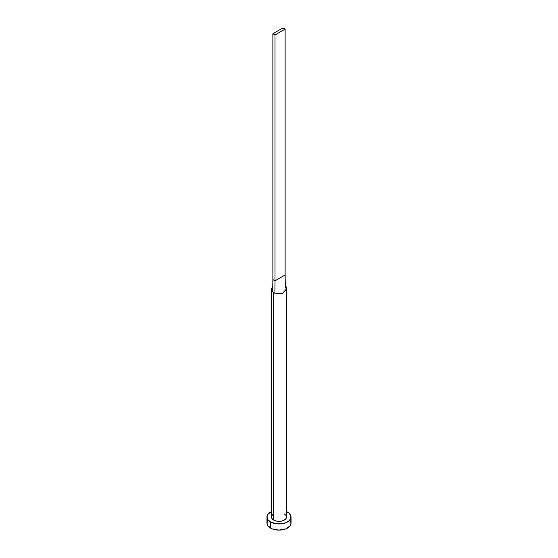 <?xml version="1.0" encoding="UTF-8"?>
<svg xmlns="http://www.w3.org/2000/svg" width="558" height="558" viewBox="0 0 558 558"><rect width="100%" height="100%" fill="white"/><g stroke="black" fill="none" stroke-linecap="round" stroke-linejoin="round"><path stroke-width="0.84" d="M271.704 288.514A7.526 4.345 0 0 0 272.695 291.96A7.526 4.345 0 0 0 273.678 292.657A7.526 4.345 0 0 0 274.885 293.222L282.467 293.438L286.449 288.953L285.222 281.86L285.124 274.982L285.305 287.21L286.498 289.197L282.236 293.508L274.885 293.222A7.526 4.345 180 0 1 273.678 292.657L273.678 520.07A7.526 4.345 0 0 0 281.881 521.019A7.526 4.345 0 0 0 286.526 517.001L285.954 518.661L284.322 520.07L281.881 521.019L279 521.346L276.119 521.019L273.678 520.07L272.046 518.661L271.474 517.001A7.526 4.345 0 0 0 273.678 520.07L273.678 292.657A7.526 4.345 180 0 1 272.695 291.96A7.526 4.345 180 0 1 271.474 289.581A7.526 4.345 180 0 1 272.764 287.147M267.875 520.488L266.954 523.146A12.046 6.954 0 0 0 270.484 528.063L270.484 521.918L276.649 523.822L281.351 523.822L285.689 522.783L289.016 520.865L290.816 518.354L290.816 515.641L289.016 513.137L286.526 511.574A12.046 6.954 180 0 1 287.516 512.084A12.046 6.954 180 0 1 291.046 517.001A12.046 6.954 180 0 1 283.61 523.425A12.046 6.954 180 0 1 270.484 521.918L270.484 528.063A12.046 6.954 0 0 0 283.61 529.57A12.046 6.954 0 0 0 291.046 523.146L290.125 520.488M270.484 521.918A12.046 6.954 180 0 1 266.954 517.001A12.046 6.954 180 0 1 271.474 511.574L267.875 514.337L266.954 517.001L267.875 519.658L270.484 521.918M271.613 516.15L272.743 514.588M284.322 513.925L285.954 515.334L286.526 517.001L286.526 289.581M266.954 517.001L266.954 523.146L267.875 525.81L272.311 528.928L279 530.1L285.689 528.928L290.125 525.81L291.046 523.146L291.046 517.001M272.695 291.96L272.876 279.593L272.695 291.96M274.885 293.222L275.01 280.827L272.876 279.593L272.876 33.738L272.876 279.593L275.01 280.827L274.885 293.222M285.124 274.982L275.01 280.827L275.01 34.966L285.124 29.128L285.124 274.982L275.01 280.827L275.01 34.966L285.124 29.128L282.99 27.9L272.876 33.738L275.01 34.966L272.876 33.738L282.99 27.9L285.124 29.128L285.124 274.982M271.474 517.001L271.474 289.581M271.676 288.57L272.89 285.382"/></g></svg>
